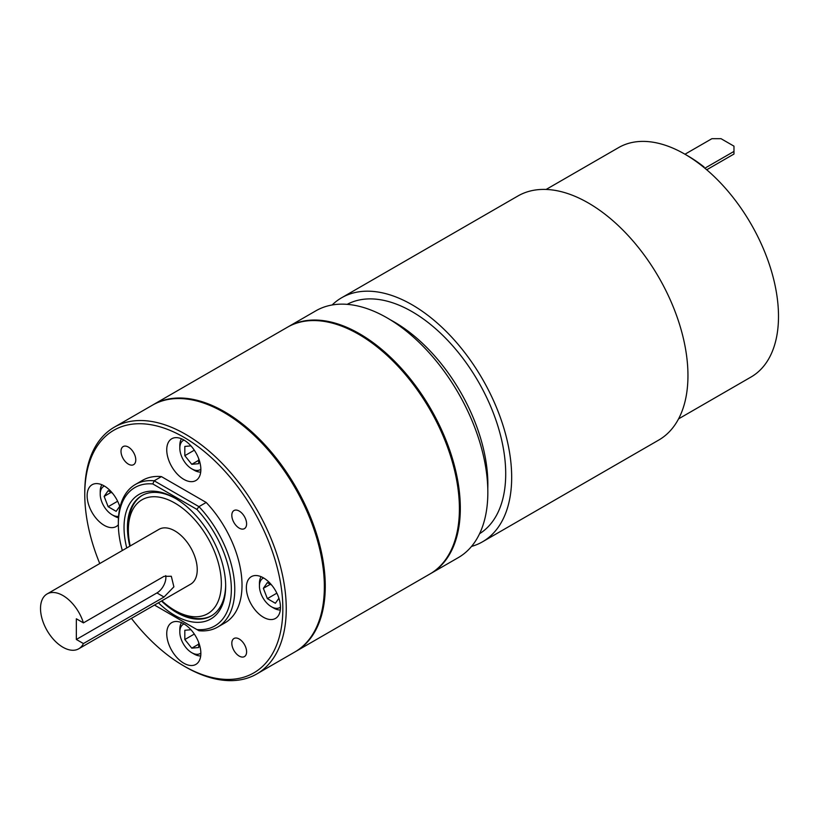 <?xml version="1.0" encoding="UTF-8"?>
<svg xmlns="http://www.w3.org/2000/svg" width="819" height="819" viewBox="0 0 819 819"><rect width="100%" height="100%" fill="white"/><g stroke="black" fill="none" stroke-linecap="round" stroke-linejoin="round"><path stroke-width="1.23" d="M104.412 486.046A16.892 9.746 -120 0 0 100.215 494.123A16.892 9.746 -120 0 0 112.152 514.803A16.892 9.746 -120 0 0 118.571 516.349M114.425 516.124L112.152 514.803L114.425 516.124A20.106 11.609 60 0 0 118.468 517.772M184.029 623.935A16.892 9.746 -120 0 0 179.822 632.012A16.892 9.746 -120 0 0 191.759 652.702A16.892 9.746 -120 0 0 200.86 653.091M194.042 654.012L191.759 652.702A16.892 9.746 -120 0 0 191.769 652.702L194.042 654.012A20.106 11.609 60 0 0 200.706 655.947M263.636 577.968A16.892 9.746 -120 0 0 259.439 586.046A16.892 9.746 -120 0 0 271.376 606.736A16.892 9.746 -120 0 0 280.477 607.125M273.648 608.046L271.376 606.736L273.648 608.046A20.106 11.609 60 0 0 280.313 609.981M119.983 507.278A24.13 13.933 -120 0 0 104.187 485.913A24.13 13.933 -120 0 0 92.127 484.715A24.13 13.933 -120 0 0 88.432 504.054A24.13 13.933 -120 0 0 104.187 525.317A24.13 13.933 -120 0 0 116.257 526.504A24.13 13.933 -120 0 0 118.345 524.774M183.804 623.802A24.13 13.933 -120 0 0 171.744 622.614A24.13 13.933 -120 0 0 168.038 641.942A24.13 13.933 -120 0 0 183.804 663.206A24.13 13.933 -120 0 0 195.864 664.404A24.13 13.933 -120 0 0 199.56 645.065A24.13 13.933 -120 0 0 183.804 623.802M263.411 577.845A24.13 13.933 -120 0 0 251.351 576.648A24.13 13.933 -120 0 0 247.655 595.976A24.13 13.933 -120 0 0 263.411 617.239A24.13 13.933 -120 0 0 275.481 618.437A24.13 13.933 -120 0 0 279.177 599.099A24.13 13.933 -120 0 0 263.411 577.845M128.399 447.082A10.452 6.03 -120 0 0 123.167 446.56A10.452 6.03 -120 0 0 121.57 454.934A10.452 6.03 -120 0 0 128.399 464.138A10.452 6.03 -120 0 0 133.62 464.66A10.452 6.03 -120 0 0 135.217 456.285A10.452 6.03 -120 0 0 128.399 447.082M239.209 639.015A10.452 6.03 -120 0 0 233.988 638.492A10.452 6.03 -120 0 0 232.381 646.867A10.452 6.03 -120 0 0 239.209 656.08A10.452 6.03 -120 0 0 244.431 656.592A10.452 6.03 -120 0 0 246.038 648.218A10.452 6.03 -120 0 0 239.209 639.015M184.029 440.079A16.892 9.746 -120 0 0 179.822 448.157A16.892 9.746 -120 0 0 191.759 468.837A16.892 9.746 -120 0 0 200.86 469.236M194.042 470.157L191.759 468.837A16.892 9.746 -120 0 0 191.769 468.847L194.042 470.157A20.106 11.609 60 0 0 200.706 472.092M183.804 439.946A24.13 13.933 -120 0 0 171.744 438.759A24.13 13.933 -120 0 0 168.038 458.087A24.13 13.933 -120 0 0 183.804 479.35A24.13 13.933 -120 0 0 195.864 480.538A24.13 13.933 -120 0 0 199.56 461.21A24.13 13.933 -120 0 0 183.804 439.946M239.209 511.056A10.452 6.03 -120 0 0 233.988 510.534A10.452 6.03 -120 0 0 232.381 518.908A10.452 6.03 -120 0 0 239.209 528.122A10.452 6.03 -120 0 0 244.431 528.634A10.452 6.03 -120 0 0 246.038 520.26A10.452 6.03 -120 0 0 239.209 511.056M161.865 600.798A65.755 37.961 -120 0 0 174.846 610.431A65.755 37.961 -120 0 0 221.345 583.589A65.755 37.961 -120 0 0 174.846 503.061A65.755 37.961 -120 0 0 128.358 529.903A65.755 37.961 -120 0 0 130.201 545.966M177.467 611.947L174.846 610.431L177.467 611.947A69.451 40.1 -120 0 0 211.732 615.642M175.706 498.576A69.451 40.1 -120 0 0 141.83 495.618A69.451 40.1 -120 0 0 129.811 546.191M161.476 601.023A69.451 40.1 -120 0 0 176.556 612.469A69.451 40.1 -120 0 0 211.282 615.908A69.451 40.1 -120 0 0 225.655 585.083M142.281 495.362A69.451 40.1 -120 0 0 128.358 526.883L128.358 529.903M158.425 602.794A71.867 41.493 -120 0 0 174.846 615.427A71.867 41.493 -120 0 0 225.665 586.087A71.867 41.493 -120 0 0 174.846 498.065L174.846 498.065A71.867 41.493 -120 0 0 126.761 547.952M131.419 618.386A140.059 80.866 -120 0 0 183.804 665.939A140.059 80.866 -120 0 0 282.842 608.752A140.059 80.866 -120 0 0 183.804 437.213A140.059 80.866 -120 0 0 84.766 494.4A140.059 80.866 -120 0 0 99.754 563.544M185.503 666.922L183.804 665.939L185.514 666.922A142.475 82.258 60 0 1 185.503 666.922A142.475 82.258 60 0 0 256.746 673.976L294.85 651.985A142.475 82.258 -120 0 0 316.687 537.817A142.475 82.258 -120 0 0 223.607 412.264A142.475 82.258 -120 0 0 152.375 405.21L114.271 427.201A142.475 82.258 60 0 1 185.514 434.265A142.475 82.258 60 0 1 278.583 559.807A142.475 82.258 60 0 1 256.746 673.976M152.825 404.944A142.475 82.258 60 0 1 153.276 404.678A142.475 82.258 60 0 1 224.519 411.742A142.475 82.258 60 0 1 317.598 537.284A142.475 82.258 60 0 1 295.751 651.453A142.475 82.258 60 0 1 295.301 651.719M295.751 651.453L429.903 574.006A142.475 82.258 -120 0 0 451.74 459.838A142.475 82.258 -120 0 0 358.661 334.285A142.475 82.258 -120 0 0 287.428 327.231L153.276 404.678M287.878 326.976A142.475 82.258 60 0 1 288.339 326.709A142.475 82.258 60 0 1 359.572 333.763A142.475 82.258 60 0 1 452.651 459.316A142.475 82.258 60 0 1 430.814 573.484A142.475 82.258 60 0 1 430.354 573.74M430.814 573.484L458.333 557.596A142.475 82.258 -120 0 0 480.169 443.427A142.475 82.258 -120 0 0 387.1 317.874A142.475 82.258 -120 0 0 315.858 310.821L288.339 326.709M479.596 533.712A132.453 76.474 -120 0 0 498.218 427.16A132.453 76.474 -120 0 0 412.049 311.65A132.453 76.474 -120 0 0 347.164 304.351M471.519 546.427A140.888 81.347 -120 0 0 482.493 541.82L658.783 440.038A140.888 81.347 -120 0 0 680.374 327.139A140.888 81.347 -120 0 0 588.339 202.979A140.888 81.347 -120 0 0 517.884 196.007L341.605 297.778A140.888 81.347 -120 0 0 332.125 304.985M482.493 541.82A140.888 81.347 -120 0 0 504.094 428.921A140.888 81.347 -120 0 0 412.049 304.76A140.888 81.347 -120 0 0 341.605 297.778M678.582 418.867L751.064 377.006A132.453 76.474 -120 0 0 771.375 270.874A132.453 76.474 -120 0 0 684.848 154.156A132.453 76.474 -120 0 0 618.621 147.594L546.13 189.445M62.909 647.225A31.665 18.284 -120 0 0 78.737 648.791A31.665 18.284 -120 0 0 83.425 643.56L164.025 597.031L173.884 586.834L171.314 576.269L164.025 576.351L83.425 622.88A31.665 18.284 -120 0 0 62.909 595.526A31.665 18.284 -120 0 0 47.082 593.959A31.665 18.284 -120 0 0 42.219 619.328A31.665 18.284 -120 0 0 62.909 647.225M78.737 648.791L190.673 584.162A31.665 18.284 -120 0 0 195.536 558.793A31.665 18.284 -120 0 0 174.846 530.896A31.665 18.284 -120 0 0 159.019 529.33L47.082 593.959M83.425 643.56L76.341 639.475L156.941 592.936A12.664 7.31 120 0 0 165.735 575.614M83.425 622.88L76.341 618.785L76.341 639.475M154.484 605.067L196.888 629.545A79.904 46.13 -120 0 0 231.347 589.373A79.904 46.13 -120 0 0 196.888 509.398L152.805 483.947A79.904 46.13 -120 0 0 118.345 524.129A79.904 46.13 -120 0 0 122.338 550.511M217.711 627.057L224.959 622.87A82.32 47.522 -120 0 0 206.193 502.457L198.945 506.644A82.32 47.522 60 0 1 217.711 627.057A82.32 47.522 60 0 1 198.945 630.732L196.888 629.545M206.193 502.457L161.415 476.607A82.32 47.522 -120 0 0 142.639 480.282L135.391 484.469A82.32 47.522 60 0 1 154.167 480.794L198.945 506.644L196.888 509.398M84.766 494.4L84.766 492.424A142.475 82.258 60 0 1 114.271 427.201M118.345 524.129L118.345 522.153A82.32 47.522 60 0 1 135.391 484.469M161.415 476.607L154.167 480.794L152.805 483.947M704.064 166.974A128.429 74.15 -120 0 0 686.281 154.996M704.862 168.212L733.978 151.413L733.978 154.033L706.715 169.779M733.978 151.413L733.978 146.161L721.007 138.677L711.916 138.677L684.971 154.228M179.822 448.157L179.822 445.536A20.106 11.609 60 0 1 181.48 438.789M190.94 445.874L184.828 446.427L184.828 455.671L191.769 464.301L198.7 463.687L198.7 458.65M198.7 460.298L191.769 464.301M194.308 450.194L184.828 455.671M259.439 586.046L259.439 583.425A20.106 11.609 60 0 1 261.097 576.689M271.724 585.135L267.373 582.616L263.36 588.318L267.373 598.638L275.379 603.265L278.91 598.249M179.822 632.012L179.822 629.391A20.106 11.609 60 0 1 181.48 622.645M190.94 629.729L184.828 630.282L184.828 639.526L191.769 648.157L198.7 647.542L198.7 642.516M100.215 494.123L100.215 491.492A20.106 11.609 60 0 1 101.873 484.756M112.5 493.212L108.149 490.694L104.146 496.396L108.149 506.715L116.155 511.343L119.687 506.316M270.301 584.316L263.36 588.318M276.853 593.171L267.373 598.638M198.7 644.154L191.769 648.157M194.308 634.049L184.828 639.526M117.629 501.238L108.149 506.715M111.077 492.383L104.146 496.396M390.448 319.871A132.453 76.474 60 0 1 394.205 321.959A132.453 76.474 60 0 1 487.786 488.472M164.025 597.031L156.941 592.936"/></g></svg>
